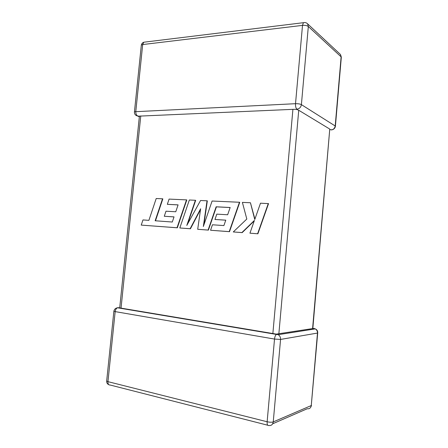<?xml version="1.0" encoding="UTF-8"?>
<svg xmlns="http://www.w3.org/2000/svg" width="448" height="448" viewBox="0 0 448 448"><rect width="100%" height="100%" fill="white"/><g stroke="black" fill="none" stroke-linecap="round" stroke-linejoin="round"><path stroke-width="0.67" d="M113.893 311.114L115.17 311.612L107.951 381.651L267.137 421.753L274.518 339.069L115.17 311.612C115.45 309.697 116.217 308.42 117.477 307.782L276.405 334.421L276.898 334.214L276.321 334.113M312.581 328.72L329.762 129.074L312.833 328.552L276.578 334.079M314.86 328.955L314.115 328.485L312.833 328.518M116.256 308.118L118.104 307.636L119.56 307.882M140.762 115.931L121.044 308.129L119.711 307.894L139.406 116.122L292.914 109.346L296.307 109.351L298.738 110.258L278.852 333.911M276.136 334.085L272.866 333.536L292.914 109.346M331.178 129.931C333.435 129.646 334.779 128.33 335.205 125.983L341.124 56.862L308.325 26.499L301.398 104.63L335.205 125.983L335.384 126.454C334.964 128.279 333.816 129.405 331.946 129.83L329.946 129.629M329.762 129.074L298.738 110.258M121.044 308.129L272.866 333.536M145.186 42.05L143.769 42.224L142.688 44.554L141.327 45.097L134.456 111.748L295.518 103.695L302.506 25.379L142.688 44.554L135.8 111.429C135.71 113.747 136.382 115.293 137.805 116.06L139.406 116.122M296.946 109.166C299.426 108.802 300.91 107.285 301.398 104.63C300.059 103.958 298.105 103.645 295.518 103.695C295.394 106.417 295.87 108.242 296.946 109.166L296.307 109.351M139.378 116.435L139.378 116.122M162.529 198.8L156.206 198.52L148.898 220.343L142.968 219.934L141.243 225.103L177.022 227.758L186.502 199.881L169.081 199.097L167.334 204.327L178.086 204.87L175.762 211.764L165.984 211.198L164.282 216.266L174.037 216.882L172.278 222.023L155.142 220.769L162.529 198.8L162.842 198.867L155.473 220.797M141.243 225.103L177.33 227.802L186.805 199.942L186.502 199.881M177.022 227.758L177.33 227.802M167.334 204.327L178.069 204.915M164.282 216.266L174.026 216.916M179.816 227.97L190.137 228.732L200.626 208.762L197.708 229.298L208.096 230.07L216.132 206.791L230.16 207.497L227.651 214.76L216.798 214.133L214.962 219.47L225.786 220.153L223.888 225.568L212.436 224.778L210.566 230.25L229.219 231.638L239.467 202.261L212.094 201.029L203.336 226.509L207.032 200.799L200.553 200.508L186.782 225.456L195.373 200.278L189.336 200.004L179.816 227.97L190.439 228.777L200.502 209.619M190.137 228.732L190.439 228.777M197.708 229.298L208.393 230.11L216.423 206.853L230.143 207.547M208.096 230.07L208.393 230.11M216.132 206.791L216.423 206.853M214.962 219.47L225.775 220.186M210.566 230.25L229.499 231.683L239.742 202.328L239.467 202.261M229.219 231.638L229.499 231.683M203.857 224.991L207.329 200.866L207.032 200.799M187.622 223.938L195.675 200.346L195.373 200.278M250.438 202.754L242.385 202.39L246.814 219.033L233.285 231.941L241.886 232.579L254.408 220.427L249.934 233.178L257.886 233.789L268.542 203.622L260.49 203.202L254.761 219.514L250.438 202.754L254.912 219.094M257.617 233.75L268.279 203.554M233.285 231.941L242.166 232.624L254.24 220.909M241.886 232.579L242.166 232.624M249.934 233.178L257.886 233.789M273.246 421.915L311.265 405.563L317.475 333.06L280.566 339.433L273.246 421.915C272.748 424.642 271.253 425.835 268.772 425.482C267.557 425.746 267.014 424.502 267.137 421.753C269.735 422.324 271.774 422.38 273.246 421.915M317.705 332.993L311.265 405.563C310.828 407.966 309.478 409.03 307.216 408.755L272.681 423.786M267.719 425.219L110.146 385.022C108.601 385.112 107.867 383.992 107.951 381.651L106.674 381.046C106.574 382.788 107.296 384.009 108.842 384.72M304.433 22.529L303.391 22.697L302.506 25.379C305.088 25.183 307.026 25.558 308.325 26.499L307.63 23.867C306.488 22.674 305.077 22.288 303.391 22.697L143.769 42.224C142.447 42.739 141.635 43.697 141.327 45.097L141.294 45.455M339.814 53.883L340.48 54.505L341.286 57.557L335.412 126.168M137.805 116.06L136.321 115.584C134.887 114.694 134.26 113.411 134.456 111.748L134.422 111.972M106.697 380.783L113.87 311.248C114.268 309.31 115.466 308.157 117.477 307.782L118.104 307.636M274.518 339.069L280.566 339.433C280.644 337.333 279.854 335.748 278.191 334.678L276.405 334.421C275.414 335.255 274.781 336.801 274.518 339.069M276.898 334.214L278.191 334.678L315.291 328.888C316.809 329.823 317.537 331.212 317.475 333.06L317.716 332.836C317.817 330.988 317.01 329.672 315.291 328.888L314.115 328.485M119.263 307.81L119.683 307.787M307.63 23.867L340.48 54.505L341.331 57.159M139.345 116.721L137.592 116.06M310.974 406.784L311.489 405.429"/></g></svg>
